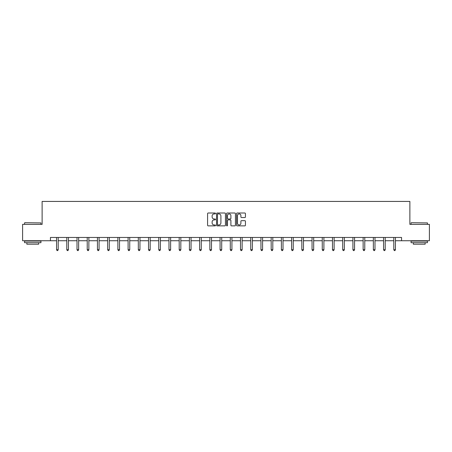 <?xml version="1.0" encoding="UTF-8"?>
<svg xmlns="http://www.w3.org/2000/svg" width="452" height="452" viewBox="0 0 452 452"><rect width="100%" height="100%" fill="white"/><g stroke="black" fill="none" stroke-linecap="round" stroke-linejoin="round"><path stroke-width="0.68" d="M215.519 213.463A0.452 0.452 0 0 0 215.067 213.011L208.236 213.011A0.644 0.644 0 0 0 207.592 213.655L207.592 225.232A0.644 0.644 0 0 0 208.236 225.87L215.067 225.87A0.452 0.452 0 0 0 215.519 225.424A0.452 0.452 0 0 0 215.067 224.972L214.186 224.972A2.057 2.057 0 0 1 212.129 222.915L212.129 221.949A2.057 2.057 0 0 1 214.186 219.892L215.067 219.892A0.452 0.452 0 0 0 215.519 219.44A0.452 0.452 0 0 0 215.067 218.994L214.186 218.994A2.057 2.057 0 0 1 212.129 216.937L212.129 215.971A2.057 2.057 0 0 1 214.186 213.915L215.067 213.915A0.452 0.452 0 0 0 215.519 213.463M244.792 217.548A0.644 0.644 0 0 0 245.436 216.903L245.436 213.655A0.644 0.644 0 0 0 244.792 213.011L237.204 213.011A0.644 0.644 0 0 0 236.56 213.655L236.56 225.232A0.644 0.644 0 0 0 237.204 225.87L244.792 225.87A0.644 0.644 0 0 0 245.436 225.232L245.436 221.305A0.644 0.644 0 0 0 244.792 220.666L241.543 220.666A0.644 0.644 0 0 0 240.899 221.305L240.899 223.254A1.718 1.718 0 0 1 239.181 224.972A1.718 1.718 0 0 1 237.464 223.254L237.464 215.632A1.718 1.718 0 0 1 239.181 213.915A1.718 1.718 0 0 1 240.899 215.632L240.899 216.903A0.644 0.644 0 0 0 241.543 217.548L244.792 217.548M50.443 240.735L22.6 240.735L22.6 224.356L42.121 224.356L42.121 201.428L409.879 201.428L409.879 224.356L429.4 224.356L429.4 240.735L401.557 240.735L401.557 237.458L50.443 237.458L50.443 240.735L56.568 240.735M225.435 213.655A0.644 0.644 0 0 0 224.797 213.011L217.209 213.011A0.644 0.644 0 0 0 216.564 213.655L216.564 225.232A0.644 0.644 0 0 0 217.209 225.87L224.797 225.87A0.644 0.644 0 0 0 225.435 225.232L225.435 213.655M227.203 213.011L234.791 213.011A0.644 0.644 0 0 1 235.435 213.655L235.435 225.232A0.644 0.644 0 0 1 234.791 225.87L231.548 225.87A0.644 0.644 0 0 1 230.904 225.232L230.904 220.536A0.644 0.644 0 0 0 230.26 219.892L228.107 219.892A0.644 0.644 0 0 0 227.463 220.536L227.463 225.424A0.452 0.452 0 0 1 227.011 225.87A0.452 0.452 0 0 1 226.565 225.424L226.565 213.655A0.644 0.644 0 0 1 227.203 213.011M58.201 240.735L66.783 240.735M68.421 240.735L77.004 240.735M78.642 240.735L87.225 240.735M88.863 240.735L97.44 240.735M99.078 240.735L107.661 240.735M109.299 240.735L117.882 240.735M119.52 240.735L128.097 240.735M129.735 240.735L138.318 240.735M139.956 240.735L148.538 240.735M150.177 240.735L158.759 240.735M160.392 240.735L168.975 240.735M170.613 240.735L179.195 240.735M180.834 240.735L189.416 240.735M191.049 240.735L199.631 240.735M201.27 240.735L209.852 240.735M211.491 240.735L220.073 240.735M221.712 240.735L230.288 240.735M231.927 240.735L240.509 240.735M242.148 240.735L250.73 240.735M252.369 240.735L260.951 240.735M262.584 240.735L271.166 240.735M272.805 240.735L281.387 240.735M283.025 240.735L291.608 240.735M293.241 240.735L301.823 240.735M303.462 240.735L312.044 240.735M313.682 240.735L322.265 240.735M323.903 240.735L332.48 240.735M334.118 240.735L342.701 240.735M344.339 240.735L352.922 240.735M354.56 240.735L363.137 240.735M364.775 240.735L373.358 240.735M374.996 240.735L383.578 240.735M385.217 240.735L393.799 240.735M395.432 240.735L401.557 240.735M217.915 213.915A0.452 0.452 0 0 0 217.463 214.361L217.463 224.52A0.452 0.452 0 0 0 217.915 224.972L218.847 224.972A2.057 2.057 0 0 0 220.904 222.915L220.904 215.971A2.057 2.057 0 0 0 218.847 213.915L217.915 213.915M230.904 215.666A1.718 1.718 0 0 0 229.181 213.943A1.718 1.718 0 0 0 227.463 215.666L227.463 218.35A0.644 0.644 0 0 0 228.107 218.994L230.26 218.994A0.644 0.644 0 0 0 230.904 218.35L230.904 215.666M58.291 237.458L58.251 237.554A0.655 0.655 0 0 0 58.201 237.797L58.201 249.719L56.568 249.719L56.568 237.797A0.655 0.655 0 0 0 56.517 237.554L56.477 237.458M58.201 249.719L57.709 250.572L57.059 250.572L56.568 249.719M24.764 222.717L40.94 222.915L24.764 222.717M32.753 242.696L24.566 242.696L24.566 241.063L40.94 241.063L40.94 242.696L32.753 242.696M38.652 242.696L38.652 244.204L26.86 244.204L26.86 242.696M411.252 222.717L427.434 222.915L411.252 222.717M419.247 242.696L411.06 242.696L411.06 241.063L427.434 241.063L427.434 242.696L419.247 242.696M425.14 242.696L425.14 244.204L413.348 244.204L413.348 242.696M68.506 237.458L68.472 237.554A0.655 0.655 0 0 0 68.421 237.797L68.421 249.719L66.783 249.719L66.783 237.797A0.655 0.655 0 0 0 66.738 237.554L66.698 237.458M68.421 249.719L67.93 250.572L67.275 250.572L66.783 249.719M78.727 237.458L78.688 237.554A0.655 0.655 0 0 0 78.642 237.797L78.642 249.719L77.004 249.719L77.004 237.797A0.655 0.655 0 0 0 76.959 237.554L76.919 237.458M78.642 249.719L78.151 250.572L77.495 250.572L77.004 249.719M88.948 237.458L88.908 237.554A0.655 0.655 0 0 0 88.863 237.797L88.863 249.719L87.225 249.719L87.225 237.797A0.655 0.655 0 0 0 87.174 237.554L87.134 237.458M88.863 249.719L88.372 250.572L87.716 250.572L87.225 249.719M99.163 237.458L99.129 237.554A0.655 0.655 0 0 0 99.078 237.797L99.078 249.719L97.44 249.719L97.44 237.797A0.655 0.655 0 0 0 97.395 237.554L97.355 237.458M99.078 249.719L98.587 250.572L97.931 250.572L97.44 249.719M109.384 237.458L109.344 237.554A0.655 0.655 0 0 0 109.299 237.797L109.299 249.719L107.661 249.719L107.661 237.797A0.655 0.655 0 0 0 107.616 237.554L107.576 237.458M109.299 249.719L108.808 250.572L108.152 250.572L107.661 249.719M119.605 237.458L119.565 237.554A0.655 0.655 0 0 0 119.52 237.797L119.52 249.719L117.882 249.719L117.882 237.797A0.655 0.655 0 0 0 117.831 237.554L117.797 237.458M119.52 249.719L119.029 250.572L118.373 250.572L117.882 249.719M129.826 237.458L129.786 237.554A0.655 0.655 0 0 0 129.735 237.797L129.735 249.719L128.097 249.719L128.097 237.797A0.655 0.655 0 0 0 128.052 237.554L128.012 237.458M129.735 249.719L129.244 250.572L128.588 250.572L128.097 249.719M140.041 237.458L140.001 237.554A0.655 0.655 0 0 0 139.956 237.797L139.956 249.719L138.318 249.719L138.318 237.797A0.655 0.655 0 0 0 138.272 237.554L138.233 237.458M139.956 249.719L139.465 250.572L138.809 250.572L138.318 249.719M150.262 237.458L150.222 237.554A0.655 0.655 0 0 0 150.177 237.797L150.177 249.719L148.538 249.719L148.538 237.797A0.655 0.655 0 0 0 148.488 237.554L148.454 237.458M150.177 249.719L149.685 250.572L149.03 250.572L148.538 249.719M160.483 237.458L160.443 237.554A0.655 0.655 0 0 0 160.392 237.797L160.392 249.719L158.759 249.719L158.759 237.797A0.655 0.655 0 0 0 158.708 237.554L158.669 237.458M160.392 249.719L159.901 250.572L159.251 250.572L158.759 249.719M170.698 237.458L170.658 237.554A0.655 0.655 0 0 0 170.613 237.797L170.613 249.719L168.975 249.719L168.975 237.797A0.655 0.655 0 0 0 168.929 237.554L168.89 237.458M170.613 249.719L170.121 250.572L169.466 250.572L168.975 249.719M180.919 237.458L180.879 237.554A0.655 0.655 0 0 0 180.834 237.797L180.834 249.719L179.195 249.719L179.195 237.797A0.655 0.655 0 0 0 179.15 237.554L179.111 237.458M180.834 249.719L180.342 250.572L179.687 250.572L179.195 249.719M191.139 237.458L191.1 237.554A0.655 0.655 0 0 0 191.049 237.797L191.049 249.719L189.416 249.719L189.416 237.797A0.655 0.655 0 0 0 189.365 237.554L189.326 237.458M191.049 249.719L190.563 250.572L189.908 250.572L189.416 249.719M201.355 237.458L201.321 237.554A0.655 0.655 0 0 0 201.27 237.797L201.27 249.719L199.631 249.719L199.631 237.797A0.655 0.655 0 0 0 199.586 237.554L199.547 237.458M201.27 249.719L200.778 250.572L200.123 250.572L199.631 249.719M211.576 237.458L211.536 237.554A0.655 0.655 0 0 0 211.491 237.797L211.491 249.719L209.852 249.719L209.852 237.797A0.655 0.655 0 0 0 209.807 237.554L209.768 237.458M211.491 249.719L210.999 250.572L210.344 250.572L209.852 249.719M221.796 237.458L221.757 237.554A0.655 0.655 0 0 0 221.712 237.797L221.712 249.719L220.073 249.719L220.073 237.797A0.655 0.655 0 0 0 220.022 237.554L219.983 237.458M221.712 249.719L221.22 250.572L220.565 250.572L220.073 249.719M232.017 237.458L231.978 237.554A0.655 0.655 0 0 0 231.927 237.797L231.927 249.719L230.288 249.719L230.288 237.797A0.655 0.655 0 0 0 230.243 237.554L230.204 237.458M231.927 249.719L231.435 250.572L230.78 250.572L230.288 249.719M242.232 237.458L242.193 237.554A0.655 0.655 0 0 0 242.148 237.797L242.148 249.719L240.509 249.719L240.509 237.797A0.655 0.655 0 0 0 240.464 237.554L240.424 237.458M242.148 249.719L241.656 250.572L241.001 250.572L240.509 249.719M252.453 237.458L252.414 237.554A0.655 0.655 0 0 0 252.369 237.797L252.369 249.719L250.73 249.719L250.73 237.797A0.655 0.655 0 0 0 250.679 237.554L250.645 237.458M252.369 249.719L251.877 250.572L251.222 250.572L250.73 249.719M262.674 237.458L262.635 237.554A0.655 0.655 0 0 0 262.584 237.797L262.584 249.719L260.951 249.719L260.951 237.797A0.655 0.655 0 0 0 260.9 237.554L260.86 237.458M262.584 249.719L262.092 250.572L261.437 250.572L260.951 249.719M272.889 237.458L272.85 237.554A0.655 0.655 0 0 0 272.805 237.797L272.805 249.719L271.166 249.719L271.166 237.797A0.655 0.655 0 0 0 271.121 237.554L271.081 237.458M272.805 249.719L272.313 250.572L271.658 250.572L271.166 249.719M283.11 237.458L283.071 237.554A0.655 0.655 0 0 0 283.025 237.797L283.025 249.719L281.387 249.719L281.387 237.797A0.655 0.655 0 0 0 281.342 237.554L281.302 237.458M283.025 249.719L282.534 250.572L281.878 250.572L281.387 249.719M293.331 237.458L293.291 237.554A0.655 0.655 0 0 0 293.241 237.797L293.241 249.719L291.608 249.719L291.608 237.797A0.655 0.655 0 0 0 291.557 237.554L291.517 237.458M293.241 249.719L292.749 250.572L292.099 250.572L291.608 249.719M303.546 237.458L303.512 237.554A0.655 0.655 0 0 0 303.462 237.797L303.462 249.719L301.823 249.719L301.823 237.797A0.655 0.655 0 0 0 301.778 237.554L301.738 237.458M303.462 249.719L302.97 250.572L302.315 250.572L301.823 249.719M313.767 237.458L313.728 237.554A0.655 0.655 0 0 0 313.682 237.797L313.682 249.719L312.044 249.719L312.044 237.797A0.655 0.655 0 0 0 311.999 237.554L311.959 237.458M313.682 249.719L313.191 250.572L312.535 250.572L312.044 249.719M323.988 237.458L323.948 237.554A0.655 0.655 0 0 0 323.903 237.797L323.903 249.719L322.265 249.719L322.265 237.797A0.655 0.655 0 0 0 322.214 237.554L322.174 237.458M323.903 249.719L323.412 250.572L322.756 250.572L322.265 249.719M334.203 237.458L334.169 237.554A0.655 0.655 0 0 0 334.118 237.797L334.118 249.719L332.48 249.719L332.48 237.797A0.655 0.655 0 0 0 332.435 237.554L332.395 237.458M334.118 249.719L333.627 250.572L332.971 250.572L332.48 249.719M344.424 237.458L344.384 237.554A0.655 0.655 0 0 0 344.339 237.797L344.339 249.719L342.701 249.719L342.701 237.797A0.655 0.655 0 0 0 342.656 237.554L342.616 237.458M344.339 249.719L343.848 250.572L343.192 250.572L342.701 249.719M354.645 237.458L354.605 237.554A0.655 0.655 0 0 0 354.56 237.797L354.56 249.719L352.922 249.719L352.922 237.797A0.655 0.655 0 0 0 352.871 237.554L352.837 237.458M354.56 249.719L354.069 250.572L353.413 250.572L352.922 249.719M364.866 237.458L364.826 237.554A0.655 0.655 0 0 0 364.775 237.797L364.775 249.719L363.137 249.719L363.137 237.797A0.655 0.655 0 0 0 363.092 237.554L363.052 237.458M364.775 249.719L364.284 250.572L363.628 250.572L363.137 249.719M375.081 237.458L375.041 237.554A0.655 0.655 0 0 0 374.996 237.797L374.996 249.719L373.358 249.719L373.358 237.797A0.655 0.655 0 0 0 373.312 237.554L373.273 237.458M374.996 249.719L374.505 250.572L373.849 250.572L373.358 249.719M385.302 237.458L385.262 237.554A0.655 0.655 0 0 0 385.217 237.797L385.217 249.719L383.578 249.719L383.578 237.797A0.655 0.655 0 0 0 383.528 237.554L383.494 237.458M385.217 249.719L384.725 250.572L384.07 250.572L383.578 249.719M395.523 237.458L395.483 237.554A0.655 0.655 0 0 0 395.432 237.797L395.432 249.719L393.799 249.719L393.799 237.797A0.655 0.655 0 0 0 393.748 237.554L393.709 237.458M395.432 249.719L394.941 250.572L394.291 250.572L393.799 249.719M24.566 224.356L24.566 222.915M28.301 241.063L28.301 240.735M37.211 241.063L37.211 240.735M40.94 224.356L40.94 222.915M411.06 224.356L411.06 222.915M414.789 241.063L414.789 240.735M423.699 241.063L423.699 240.735M427.434 224.356L427.434 222.915"/></g></svg>
